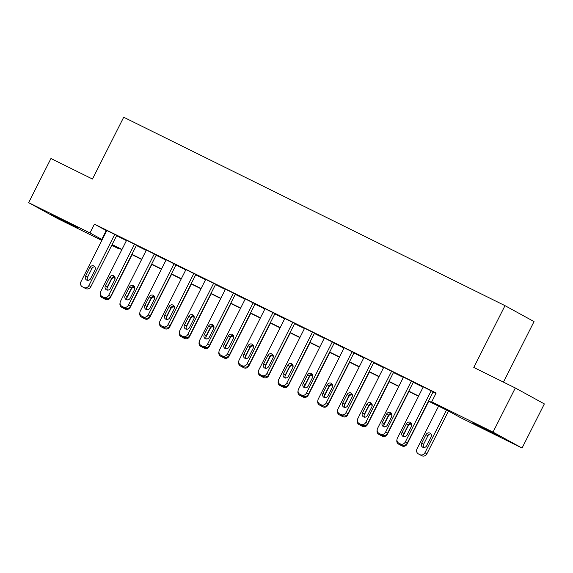 <?xml version="1.0" encoding="UTF-8"?>
<svg xmlns="http://www.w3.org/2000/svg" width="573" height="573" viewBox="0 0 573 573"><rect width="100%" height="100%" fill="white"/><g stroke="black" fill="none" stroke-linecap="round" stroke-linejoin="round"><path stroke-width="0.86" d="M58.009 217.625L77.907 227.947L56.82 217.547L50.36 214.03L58.009 217.625M480.446 426.369L500.344 436.69L479.257 426.291L472.797 422.774L480.446 426.369M503.459 382.119L534.036 321.589L504.999 305.653L123.696 117.236L92.482 179.041L50.947 158.52L28.65 202.663L89.961 232.953L102.209 239.657M504.999 305.653L473.785 367.451L515.313 387.978L544.35 403.915L522.053 448.057L460.742 417.76L448.974 411.299L428.439 401.157M119.256 248.374L118.991 248.89L111.742 245.308M101.829 240.409L57.687 218.6L28.65 202.663M428.561 400.914L443.481 408.284L431.705 401.823L436.168 392.999L94.416 224.129L106.671 230.826M116.584 235.725L126.447 240.596M136.367 245.495L146.222 250.372M156.143 255.272L165.998 260.142M175.918 265.041L185.781 269.919M195.694 274.818L205.557 279.688M215.469 284.588L225.332 289.458M235.252 294.357L245.108 299.235M255.028 304.134L264.884 309.005M274.804 313.904L284.666 318.781M294.579 323.681L304.442 328.551M314.355 333.45L324.218 338.321M334.138 343.22L343.993 348.098M353.913 352.997L363.776 357.867M373.689 362.766L383.552 367.644M393.465 372.543L403.328 377.414M413.24 382.313L423.103 387.183M433.023 392.082L435.91 393.515M433.152 391.817L423.268 386.868M413.377 382.048L403.485 377.091M393.601 372.271L383.709 367.322M373.825 362.501L363.934 357.552M354.05 352.732L344.158 347.775M334.267 342.955L324.382 338.006M314.491 333.185L304.6 328.229M294.715 323.408L284.824 318.459M274.94 313.639L265.048 308.689M255.164 303.869L245.273 298.913M235.381 294.092L225.497 289.143M215.606 284.323L205.714 279.366M195.83 274.546L185.939 269.596M176.054 264.776L166.163 259.827M156.279 255.006L146.387 250.05M136.496 245.23L126.612 240.28M116.72 235.46L106.829 230.504M515.313 387.978L493.016 432.121L522.053 448.057M94.416 224.129L89.961 232.953M431.705 401.823L493.016 432.121M112.129 244.556L121.985 249.427M131.905 254.326L141.767 259.197M151.68 264.096L161.543 268.973M171.456 273.873L181.319 278.743M191.232 283.642L201.094 288.52M211.014 293.419L220.87 298.289M230.79 303.189L240.653 308.059M250.566 312.958L260.429 317.836M270.341 322.735L280.204 327.606M290.117 332.505L299.98 337.382M309.9 342.282L319.755 347.152M329.676 352.051L339.538 356.922M349.451 361.821L359.314 366.699M369.227 371.598L379.09 376.468M389.01 381.367L398.865 386.245M408.785 391.144L418.641 396.015M111.9 245L118.991 248.89M418.519 396.258L408.664 391.38M398.744 386.481L388.888 381.611M378.968 376.712L369.105 371.834M359.192 366.935L349.329 362.064M339.417 357.165L329.554 352.295M319.634 347.396L309.778 342.518M299.858 337.619L290.002 332.748M280.082 327.849L270.22 322.971M260.307 318.072L250.444 313.202M240.531 308.303L230.668 303.432M220.748 298.533L210.893 293.655M200.973 288.756L191.11 283.886M181.197 278.987L171.334 274.109M161.421 269.21L151.559 264.339M141.646 259.44L131.783 254.57M121.863 249.67L112.007 244.793M106.191 230.59L101.729 239.414M431.19 390.743L405.326 441.948A3.954 3.531 -61.2 0 1 400.377 443.917L398.794 443.137A3.954 3.531 -61.2 0 1 398.679 443.072A3.954 3.531 -61.2 0 1 397.418 438.037L423.282 386.832M400.52 444.082A3.954 3.531 118.8 0 0 400.634 444.147A3.954 3.531 118.8 0 0 400.756 444.211L402.339 444.992A3.954 3.531 118.8 0 0 407.288 443.029L433.174 391.789M407.117 434.886A3.166 2.822 118.8 0 1 402.053 432.386L406.329 423.913A3.166 2.822 118.8 0 1 411.393 426.412L407.117 434.886M404.166 436.726A3.166 2.822 118.8 0 1 404.015 433.46L408.291 424.987A3.166 2.822 118.8 0 1 411.242 423.153M446.489 410.075L424.944 452.72A3.954 3.531 -61.2 0 1 419.995 454.683L418.412 453.902A3.954 3.531 -61.2 0 1 418.297 453.837A3.954 3.531 -61.2 0 1 417.037 448.809L438.574 406.164M448.494 411.063L426.906 453.795A3.954 3.531 118.8 0 1 421.957 455.764L420.374 454.983A3.954 3.531 118.8 0 1 420.253 454.919A3.954 3.531 118.8 0 1 420.138 454.847M430.86 433.919A3.166 2.822 -61.2 0 0 427.909 435.759L423.633 444.233A3.166 2.822 -61.2 0 0 423.784 447.492M426.735 445.658L431.011 437.185A3.166 2.822 -61.2 0 0 425.947 434.678L421.671 443.158A3.166 2.822 -61.2 0 0 426.735 445.658M411.414 380.973L385.55 432.178A3.954 3.531 -61.2 0 1 380.601 434.148L379.018 433.36A3.954 3.531 -61.2 0 1 378.896 433.303A3.954 3.531 -61.2 0 1 377.636 428.267L403.507 377.063M380.744 434.313A3.954 3.531 118.8 0 0 380.859 434.377A3.954 3.531 118.8 0 0 380.981 434.441L382.563 435.222A3.954 3.531 118.8 0 0 387.513 433.252L413.398 382.012M387.334 425.116A3.166 2.822 118.8 0 1 382.277 422.616L386.553 414.136A3.166 2.822 118.8 0 1 391.617 416.643L387.334 425.116M384.39 426.949A3.166 2.822 118.8 0 1 384.232 423.691L388.515 415.217A3.166 2.822 118.8 0 1 391.466 413.384M391.638 371.197L365.775 422.401A3.954 3.531 -61.2 0 1 360.825 424.371L359.242 423.59A3.954 3.531 -61.2 0 1 359.121 423.526A3.954 3.531 -61.2 0 1 357.86 418.498L383.731 367.286M360.969 424.536A3.954 3.531 118.8 0 0 361.083 424.607A3.954 3.531 118.8 0 0 361.205 424.665L362.788 425.445A3.954 3.531 118.8 0 0 367.737 423.483L393.615 372.242M367.558 415.346A3.166 2.822 118.8 0 1 362.494 412.839L366.777 404.366A3.166 2.822 118.8 0 1 371.841 406.866L367.558 415.346M364.607 417.18A3.166 2.822 118.8 0 1 364.457 413.921L368.74 405.44A3.166 2.822 118.8 0 1 371.691 403.607M371.863 361.427L345.992 412.632A3.954 3.531 -61.2 0 1 341.05 414.601L339.467 413.821A3.954 3.531 -61.2 0 1 339.345 413.756A3.954 3.531 -61.2 0 1 338.084 408.721L363.948 357.516M341.186 414.766A3.954 3.531 118.8 0 0 341.307 414.831A3.954 3.531 118.8 0 0 341.429 414.895L343.012 415.676A3.954 3.531 118.8 0 0 347.954 413.706L373.84 362.465M347.782 405.569A3.166 2.822 118.8 0 1 342.718 403.07L347.002 394.596A3.166 2.822 118.8 0 1 352.066 397.096L347.782 405.569M344.831 407.403A3.166 2.822 118.8 0 1 344.681 404.144L348.964 395.671A3.166 2.822 118.8 0 1 351.908 393.837M428.711 401.293L407.131 444.025A3.954 3.531 118.8 0 1 402.182 445.987L400.599 445.207A3.954 3.531 118.8 0 1 400.477 445.142A3.954 3.531 118.8 0 1 400.362 445.078M411.085 424.149A3.166 2.822 -61.2 0 0 408.134 425.983L403.85 434.463A3.166 2.822 -61.2 0 0 403.636 434.986M411.607 425.882A3.166 2.822 -61.2 0 0 410.118 423.325M396.953 439.82A3.954 3.531 -61.2 0 0 398.514 444.068A3.954 3.531 -61.2 0 0 398.636 444.132L400.219 444.913A3.954 3.531 -61.2 0 0 402.604 445.114M408.936 391.517L387.355 434.248A3.954 3.531 118.8 0 1 382.406 436.218L380.823 435.437A3.954 3.531 118.8 0 1 380.701 435.373A3.954 3.531 118.8 0 1 380.587 435.308M391.309 414.379A3.166 2.822 -61.2 0 0 388.358 416.213L384.075 424.686A3.166 2.822 -61.2 0 0 383.86 425.216M391.832 416.113A3.166 2.822 -61.2 0 0 390.342 413.556M377.17 430.044A3.954 3.531 -61.2 0 0 378.739 434.298A3.954 3.531 -61.2 0 0 378.86 434.355L380.443 435.143A3.954 3.531 -61.2 0 0 382.828 435.337M389.16 381.747L367.572 424.478A3.954 3.531 118.8 0 1 362.63 426.441L361.047 425.66A3.954 3.531 118.8 0 1 360.926 425.603A3.954 3.531 118.8 0 1 360.804 425.531M371.526 404.602A3.166 2.822 -61.2 0 0 368.582 406.436L364.299 414.916A3.166 2.822 -61.2 0 0 364.084 415.439M372.056 406.343A3.166 2.822 -61.2 0 0 370.566 403.786M357.394 420.274A3.954 3.531 -61.2 0 0 358.963 424.521A3.954 3.531 -61.2 0 0 359.085 424.586L360.668 425.367A3.954 3.531 -61.2 0 0 363.053 425.567M352.087 351.65L326.216 402.862A3.954 3.531 -61.2 0 1 321.267 404.825L319.691 404.044A3.954 3.531 -61.2 0 1 319.569 403.979A3.954 3.531 -61.2 0 1 318.309 398.951L344.172 347.747M321.41 404.989A3.954 3.531 118.8 0 0 321.532 405.061A3.954 3.531 118.8 0 0 321.646 405.118L323.229 405.906A3.954 3.531 118.8 0 0 328.179 403.936L354.064 352.696M328.007 395.8A3.166 2.822 118.8 0 1 322.943 393.3L327.226 384.82A3.166 2.822 118.8 0 1 332.29 387.327L328.007 395.8M325.056 397.633A3.166 2.822 118.8 0 1 324.905 394.374L329.189 385.901A3.166 2.822 118.8 0 1 332.132 384.06M369.384 371.97L347.797 414.702A3.954 3.531 118.8 0 1 342.847 416.671L341.264 415.891A3.954 3.531 118.8 0 1 341.15 415.826A3.954 3.531 118.8 0 1 341.028 415.762M351.75 394.833A3.166 2.822 -61.2 0 0 348.807 396.666L344.523 405.14A3.166 2.822 -61.2 0 0 344.309 405.67M352.28 396.566A3.166 2.822 -61.2 0 0 350.791 394.009M337.619 410.504A3.954 3.531 -61.2 0 0 339.187 414.752A3.954 3.531 -61.2 0 0 339.309 414.816L340.885 415.597A3.954 3.531 -61.2 0 0 343.277 415.79M332.304 341.88L306.44 393.085A3.954 3.531 -61.2 0 1 301.491 395.055L299.908 394.274A3.954 3.531 -61.2 0 1 299.794 394.21A3.954 3.531 -61.2 0 1 298.533 389.174L324.397 337.97M301.634 395.22A3.954 3.531 118.8 0 0 301.749 395.284A3.954 3.531 118.8 0 0 301.871 395.349L303.454 396.129A3.954 3.531 118.8 0 0 308.403 394.16L334.288 342.919M308.231 386.023A3.166 2.822 118.8 0 1 303.167 383.523L307.443 375.05A3.166 2.822 118.8 0 1 312.507 377.55L308.231 386.023M305.28 387.864A3.166 2.822 118.8 0 1 305.13 384.598L309.406 376.124A3.166 2.822 118.8 0 1 312.357 374.291M349.609 362.2L328.021 404.932A3.954 3.531 118.8 0 1 323.072 406.902L321.489 406.121A3.954 3.531 118.8 0 1 321.367 406.056A3.954 3.531 118.8 0 1 321.252 405.985M331.975 385.056A3.166 2.822 -61.2 0 0 329.024 386.897L324.748 395.37A3.166 2.822 -61.2 0 0 324.533 395.9M332.505 386.796A3.166 2.822 -61.2 0 0 331.015 384.239M317.843 400.728A3.954 3.531 -61.2 0 0 319.412 404.975A3.954 3.531 -61.2 0 0 319.526 405.039L321.109 405.82A3.954 3.531 -61.2 0 0 323.494 406.021M312.529 332.104L286.665 383.316A3.954 3.531 -61.2 0 1 281.715 385.285L280.133 384.497A3.954 3.531 -61.2 0 1 280.011 384.44A3.954 3.531 -61.2 0 1 278.75 379.405L304.621 328.2M281.859 385.443A3.954 3.531 118.8 0 0 281.973 385.514A3.954 3.531 118.8 0 0 282.095 385.579L283.678 386.36A3.954 3.531 118.8 0 0 288.627 384.39L314.513 333.149M288.448 376.253A3.166 2.822 118.8 0 1 283.391 373.754L287.667 365.273A3.166 2.822 118.8 0 1 292.731 367.78L288.448 376.253M285.504 378.087A3.166 2.822 118.8 0 1 285.347 374.828L289.63 366.355A3.166 2.822 118.8 0 1 292.581 364.521M292.753 322.334L266.889 373.539A3.954 3.531 -61.2 0 1 261.94 375.508L260.357 374.728A3.954 3.531 -61.2 0 1 260.235 374.663A3.954 3.531 -61.2 0 1 258.975 369.635L284.845 318.423M262.083 375.673A3.954 3.531 118.8 0 0 262.198 375.745A3.954 3.531 118.8 0 0 262.319 375.802L263.902 376.583A3.954 3.531 118.8 0 0 268.852 374.62L294.73 323.38M268.673 366.484A3.166 2.822 118.8 0 1 263.609 363.977L267.892 355.504A3.166 2.822 118.8 0 1 272.956 358.003L268.673 366.484M265.722 368.317A3.166 2.822 118.8 0 1 265.571 365.058L269.854 356.578A3.166 2.822 118.8 0 1 272.805 354.744M272.977 312.564L247.106 363.769A3.954 3.531 -61.2 0 1 242.164 365.739L240.581 364.958A3.954 3.531 -61.2 0 1 240.459 364.894A3.954 3.531 -61.2 0 1 239.199 359.858L265.063 308.654M242.3 365.903A3.954 3.531 118.8 0 0 242.422 365.968A3.954 3.531 118.8 0 0 242.544 366.032L244.127 366.813A3.954 3.531 118.8 0 0 249.069 364.843L274.954 313.603M248.897 356.707A3.166 2.822 118.8 0 1 243.833 354.207L248.116 345.734A3.166 2.822 118.8 0 1 253.18 348.234L248.897 356.707M245.946 358.54A3.166 2.822 118.8 0 1 245.796 355.281L250.079 346.808A3.166 2.822 118.8 0 1 253.022 344.975M253.202 302.788L227.331 353.999A3.954 3.531 -61.2 0 1 222.381 355.962L220.806 355.181A3.954 3.531 -61.2 0 1 220.684 355.117A3.954 3.531 -61.2 0 1 219.423 350.089L245.287 298.884M222.525 356.127A3.954 3.531 118.8 0 0 222.646 356.198A3.954 3.531 118.8 0 0 222.761 356.256L224.344 357.043A3.954 3.531 118.8 0 0 229.293 355.074L255.178 303.833M229.121 346.937A3.166 2.822 118.8 0 1 224.057 344.437L228.341 335.957A3.166 2.822 118.8 0 1 233.404 338.457L229.121 346.937M226.17 348.771A3.166 2.822 118.8 0 1 226.02 345.512L230.303 337.039A3.166 2.822 118.8 0 1 233.247 335.198M329.826 352.431L308.245 395.162A3.954 3.531 118.8 0 1 303.296 397.125L301.713 396.344A3.954 3.531 118.8 0 1 301.591 396.28A3.954 3.531 118.8 0 1 301.477 396.215M312.199 375.286A3.166 2.822 -61.2 0 0 309.248 377.12L304.965 385.593A3.166 2.822 -61.2 0 0 304.75 386.123M312.722 377.02A3.166 2.822 -61.2 0 0 311.232 374.463M298.067 390.958A3.954 3.531 -61.2 0 0 299.629 395.205A3.954 3.531 -61.2 0 0 299.751 395.27L301.334 396.05A3.954 3.531 -61.2 0 0 303.719 396.251M310.05 342.654L288.47 385.385A3.954 3.531 118.8 0 1 283.52 387.355L281.937 386.574A3.954 3.531 118.8 0 1 281.816 386.51A3.954 3.531 118.8 0 1 281.701 386.438M292.423 365.517A3.166 2.822 -61.2 0 0 289.472 367.35L285.189 375.824A3.166 2.822 -61.2 0 0 284.974 376.354M292.946 367.25A3.166 2.822 -61.2 0 0 291.456 364.693M278.285 381.181A3.954 3.531 -61.2 0 0 279.853 385.436A3.954 3.531 -61.2 0 0 279.975 385.493L281.558 386.281A3.954 3.531 -61.2 0 0 283.943 386.474M290.275 332.884L268.687 375.616A3.954 3.531 118.8 0 1 263.738 377.578L262.162 376.798A3.954 3.531 118.8 0 1 262.04 376.74A3.954 3.531 118.8 0 1 261.918 376.669M272.641 355.74A3.166 2.822 -61.2 0 0 269.697 357.573L265.414 366.054A3.166 2.822 -61.2 0 0 265.199 366.577M273.171 357.48A3.166 2.822 -61.2 0 0 271.681 354.916M258.509 371.411A3.954 3.531 -61.2 0 0 260.078 375.659A3.954 3.531 -61.2 0 0 260.199 375.723L261.782 376.504A3.954 3.531 -61.2 0 0 264.167 376.705M270.499 323.108L248.911 365.839A3.954 3.531 118.8 0 1 243.962 367.809L242.379 367.028A3.954 3.531 118.8 0 1 242.264 366.964A3.954 3.531 118.8 0 1 242.143 366.899M252.865 345.97A3.166 2.822 -61.2 0 0 249.921 347.804L245.638 356.277A3.166 2.822 -61.2 0 0 245.423 356.807M253.395 347.704A3.166 2.822 -61.2 0 0 251.905 345.147M238.733 361.642A3.954 3.531 -61.2 0 0 240.302 365.889A3.954 3.531 -61.2 0 0 240.424 365.954L241.999 366.734A3.954 3.531 -61.2 0 0 244.392 366.928M233.419 293.018L207.555 344.223A3.954 3.531 -61.2 0 1 202.606 346.192L201.023 345.412A3.954 3.531 -61.2 0 1 200.908 345.347A3.954 3.531 -61.2 0 1 199.648 340.312L225.511 289.107M202.749 346.357A3.954 3.531 118.8 0 0 202.863 346.421A3.954 3.531 118.8 0 0 202.985 346.486L204.568 347.267A3.954 3.531 118.8 0 0 209.517 345.297L235.403 294.056M209.346 337.16A3.166 2.822 118.8 0 1 204.282 334.661L208.558 326.187A3.166 2.822 118.8 0 1 213.622 328.687L209.346 337.16M206.395 339.001A3.166 2.822 118.8 0 1 206.244 335.735L210.52 327.262A3.166 2.822 118.8 0 1 213.471 325.428M250.723 313.338L229.136 356.069A3.954 3.531 118.8 0 1 224.186 358.039L222.603 357.251A3.954 3.531 118.8 0 1 222.482 357.194A3.954 3.531 118.8 0 1 222.367 357.122M233.089 336.193A3.166 2.822 -61.2 0 0 230.138 338.034L225.862 346.507A3.166 2.822 -61.2 0 0 225.647 347.037M233.619 337.934A3.166 2.822 -61.2 0 0 232.129 335.377M218.958 351.865A3.954 3.531 -61.2 0 0 220.526 356.112A3.954 3.531 -61.2 0 0 220.641 356.177L222.224 356.958A3.954 3.531 -61.2 0 0 224.609 357.158M213.643 283.241L187.779 334.453A3.954 3.531 -61.2 0 1 182.83 336.415L181.247 335.635A3.954 3.531 -61.2 0 1 181.125 335.577A3.954 3.531 -61.2 0 1 179.865 330.542L205.736 279.338M182.973 336.58A3.954 3.531 118.8 0 0 183.088 336.652A3.954 3.531 118.8 0 0 183.21 336.716L184.793 337.497A3.954 3.531 118.8 0 0 189.742 335.527L215.627 284.287M189.563 327.391A3.166 2.822 118.8 0 1 184.499 324.891L188.782 316.411A3.166 2.822 118.8 0 1 193.846 318.917L189.563 327.391M186.619 329.224A3.166 2.822 118.8 0 1 186.461 325.965L190.745 317.492A3.166 2.822 118.8 0 1 193.695 315.651M230.94 303.568L209.36 346.293A3.954 3.531 118.8 0 1 204.411 348.262L202.828 347.482A3.954 3.531 118.8 0 1 202.706 347.417A3.954 3.531 118.8 0 1 202.591 347.353M213.314 326.424A3.166 2.822 -61.2 0 0 210.363 328.257L206.079 336.731A3.166 2.822 -61.2 0 0 205.865 337.261M213.836 328.157A3.166 2.822 -61.2 0 0 212.347 325.6M199.182 342.095A3.954 3.531 -61.2 0 0 200.743 346.343A3.954 3.531 -61.2 0 0 200.865 346.407L202.448 347.188A3.954 3.531 -61.2 0 0 204.833 347.381M193.867 273.471L168.004 324.676A3.954 3.531 -61.2 0 1 163.054 326.646L161.471 325.865A3.954 3.531 -61.2 0 1 161.35 325.801A3.954 3.531 -61.2 0 1 160.089 320.773L185.96 269.561M163.198 326.811A3.954 3.531 118.8 0 0 163.312 326.882A3.954 3.531 118.8 0 0 163.434 326.939L165.017 327.72A3.954 3.531 118.8 0 0 169.966 325.758L195.844 274.517M169.787 317.621A3.166 2.822 118.8 0 1 164.723 315.114L169.006 306.641A3.166 2.822 118.8 0 1 174.07 309.141L169.787 317.621M166.836 319.455A3.166 2.822 118.8 0 1 166.686 316.196L170.969 307.715A3.166 2.822 118.8 0 1 173.92 305.882M174.092 263.702L148.221 314.906A3.954 3.531 -61.2 0 1 143.279 316.876L141.696 316.095A3.954 3.531 -61.2 0 1 141.574 316.031A3.954 3.531 -61.2 0 1 140.313 310.996L166.177 259.791M143.415 317.041A3.954 3.531 118.8 0 0 143.537 317.105A3.954 3.531 118.8 0 0 143.658 317.17L145.234 317.951A3.954 3.531 118.8 0 0 150.183 315.981L176.069 264.74M150.011 307.844A3.166 2.822 118.8 0 1 144.948 305.345L149.231 296.871A3.166 2.822 118.8 0 1 154.295 299.371L150.011 307.844M147.06 309.678A3.166 2.822 118.8 0 1 146.91 306.419L151.193 297.946A3.166 2.822 118.8 0 1 154.137 296.112M154.316 253.925L128.445 305.137A3.954 3.531 -61.2 0 1 123.496 307.099L121.913 306.319A3.954 3.531 -61.2 0 1 121.798 306.254A3.954 3.531 -61.2 0 1 120.538 301.226L146.402 250.014M123.639 307.264A3.954 3.531 118.8 0 0 123.761 307.336A3.954 3.531 118.8 0 0 123.875 307.393L125.458 308.181A3.954 3.531 118.8 0 0 130.408 306.211L156.293 254.971M130.236 298.075A3.166 2.822 118.8 0 1 125.172 295.568L129.455 287.094A3.166 2.822 118.8 0 1 134.512 289.594L130.236 298.075M127.285 299.908A3.166 2.822 118.8 0 1 127.134 296.649L131.418 288.176A3.166 2.822 118.8 0 1 134.361 286.335M134.533 244.155L108.669 295.36A3.954 3.531 -61.2 0 1 103.72 297.33L102.137 296.549A3.954 3.531 -61.2 0 1 102.023 296.485A3.954 3.531 -61.2 0 1 100.762 291.449L126.626 240.245M103.863 297.494A3.954 3.531 118.8 0 0 103.978 297.559A3.954 3.531 118.8 0 0 104.1 297.623L105.683 298.404A3.954 3.531 118.8 0 0 110.632 296.434L136.517 245.194M110.46 288.298A3.166 2.822 118.8 0 1 105.396 285.798L109.672 277.325A3.166 2.822 118.8 0 1 114.736 279.825L110.46 288.298M107.509 290.139A3.166 2.822 118.8 0 1 107.359 286.872L111.635 278.399A3.166 2.822 118.8 0 1 114.586 276.566M114.758 234.378L88.894 285.59A3.954 3.531 -61.2 0 1 83.945 287.553L82.362 286.772A3.954 3.531 -61.2 0 1 82.24 286.715A3.954 3.531 -61.2 0 1 80.979 281.68L106.85 230.475M84.088 287.718A3.954 3.531 118.8 0 0 84.202 287.789A3.954 3.531 118.8 0 0 84.324 287.854L85.907 288.634A3.954 3.531 118.8 0 0 90.856 286.665L116.734 235.424M90.677 278.528A3.166 2.822 118.8 0 1 85.613 276.028L89.897 267.548A3.166 2.822 118.8 0 1 94.96 270.055L90.677 278.528M87.733 280.362A3.166 2.822 118.8 0 1 87.576 277.103L91.859 268.63A3.166 2.822 118.8 0 1 94.81 266.789M211.165 293.791L189.584 336.523A3.954 3.531 118.8 0 1 184.635 338.493L183.052 337.712A3.954 3.531 118.8 0 1 182.93 337.647A3.954 3.531 118.8 0 1 182.816 337.576M193.538 316.647A3.166 2.822 -61.2 0 0 190.587 318.488L186.304 326.961A3.166 2.822 -61.2 0 0 186.089 327.491M194.061 318.387A3.166 2.822 -61.2 0 0 192.571 315.83M179.399 332.319A3.954 3.531 -61.2 0 0 180.968 336.573A3.954 3.531 -61.2 0 0 181.089 336.63L182.672 337.411A3.954 3.531 -61.2 0 0 185.058 337.612M191.389 284.022L169.801 326.753A3.954 3.531 118.8 0 1 164.852 328.716L163.276 327.935A3.954 3.531 118.8 0 1 163.155 327.878A3.954 3.531 118.8 0 1 163.033 327.806M173.755 306.877A3.166 2.822 -61.2 0 0 170.811 308.711L166.528 317.191A3.166 2.822 -61.2 0 0 166.313 317.714M174.285 308.618A3.166 2.822 -61.2 0 0 172.795 306.054M159.623 322.549A3.954 3.531 -61.2 0 0 161.192 326.796A3.954 3.531 -61.2 0 0 161.314 326.861L162.897 327.641A3.954 3.531 -61.2 0 0 165.282 327.842M171.614 274.245L150.026 316.976A3.954 3.531 118.8 0 1 145.076 318.946L143.494 318.165A3.954 3.531 118.8 0 1 143.379 318.101A3.954 3.531 118.8 0 1 143.257 318.036M153.979 297.108A3.166 2.822 -61.2 0 0 151.036 298.941L146.752 307.415A3.166 2.822 -61.2 0 0 146.538 307.945M154.509 298.841A3.166 2.822 -61.2 0 0 153.02 296.284M139.848 312.779A3.954 3.531 -61.2 0 0 141.416 317.027A3.954 3.531 -61.2 0 0 141.531 317.091L143.114 317.872A3.954 3.531 -61.2 0 0 145.506 318.065M151.831 264.475L130.25 307.207A3.954 3.531 118.8 0 1 125.301 309.176L123.718 308.389A3.954 3.531 118.8 0 1 123.596 308.331A3.954 3.531 118.8 0 1 123.482 308.26M134.204 287.331A3.166 2.822 -61.2 0 0 131.253 289.172L126.977 297.645A3.166 2.822 -61.2 0 0 126.755 298.175M134.734 289.071A3.166 2.822 -61.2 0 0 133.244 286.514M120.072 303.002A3.954 3.531 -61.2 0 0 121.641 307.25A3.954 3.531 -61.2 0 0 121.755 307.314L123.338 308.095A3.954 3.531 -61.2 0 0 125.723 308.295M132.055 254.706L110.474 297.43A3.954 3.531 118.8 0 1 105.525 299.4L103.942 298.619A3.954 3.531 118.8 0 1 103.82 298.554A3.954 3.531 118.8 0 1 103.706 298.49M114.428 277.561A3.166 2.822 -61.2 0 0 111.477 279.395L107.194 287.868A3.166 2.822 -61.2 0 0 106.979 288.398M114.951 279.295A3.166 2.822 -61.2 0 0 113.461 276.738M100.296 293.233A3.954 3.531 -61.2 0 0 101.858 297.48A3.954 3.531 -61.2 0 0 101.98 297.545L103.563 298.325A3.954 3.531 -61.2 0 0 105.948 298.519M407.288 443.029L405.326 441.948M402.339 444.992L400.377 443.917M400.756 444.211L398.794 443.137M402.053 432.386L404.015 433.46M406.329 423.913L408.291 424.987M424.944 452.72L426.906 453.795M418.412 453.902L420.374 454.983M419.995 454.683L421.957 455.764M423.633 444.233L421.671 443.158M427.909 435.759L425.947 434.678M387.513 433.252L385.55 432.178M382.563 435.222L380.601 434.148M380.981 434.441L379.018 433.36M382.277 422.616L384.232 423.691M386.553 414.136L388.515 415.217M367.737 423.483L365.775 422.401M362.788 425.445L360.825 424.371M361.205 424.665L359.242 423.59M362.494 412.839L364.457 413.921M366.777 404.366L368.74 405.44M347.954 413.706L345.992 412.632M343.012 415.676L341.05 414.601M341.429 414.895L339.467 413.821M342.718 403.07L344.681 404.144M347.002 394.596L348.964 395.671M406.773 443.824L407.131 444.025M398.636 444.132L400.599 445.207M400.219 444.913L402.182 445.987M386.99 434.055L387.355 434.248M378.86 434.355L380.823 435.437M380.443 435.143L382.406 436.218M367.214 424.278L367.572 424.478M359.085 424.586L361.047 425.66M360.668 425.367L362.63 426.441M328.179 403.936L326.216 402.862M323.229 405.906L321.267 404.825M321.646 405.118L319.691 404.044M322.943 393.3L324.905 394.374M327.226 384.82L329.189 385.901M347.439 414.508L347.797 414.702M339.309 414.816L341.264 415.891M340.885 415.597L342.847 416.671M308.403 394.16L306.44 393.085M303.454 396.129L301.491 395.055M301.871 395.349L299.908 394.274M303.167 383.523L305.13 384.598M307.443 375.05L309.406 376.124M327.663 404.731L328.021 404.932M319.526 405.039L321.489 406.121M321.109 405.82L323.072 406.902M288.627 384.39L286.665 383.316M283.678 386.36L281.715 385.285M282.095 385.579L280.133 384.497M283.391 373.754L285.347 374.828M287.667 365.273L289.63 366.355M268.852 374.62L266.889 373.539M263.902 376.583L261.94 375.508M262.319 375.802L260.357 374.728M263.609 363.977L265.571 365.058M267.892 355.504L269.854 356.578M249.069 364.843L247.106 363.769M244.127 366.813L242.164 365.739M242.544 366.032L240.581 364.958M243.833 354.207L245.796 355.281M248.116 345.734L250.079 346.808M229.293 355.074L227.331 353.999M224.344 357.043L222.381 355.962M222.761 356.256L220.806 355.181M224.057 344.437L226.02 345.512M228.341 335.957L230.303 337.039M307.887 394.962L308.245 395.162M299.751 395.27L301.713 396.344M301.334 396.05L303.296 397.125M288.104 385.192L288.47 385.385M279.975 385.493L281.937 386.574M281.558 386.281L283.52 387.355M268.329 375.415L268.687 375.616M260.199 375.723L262.162 376.798M261.782 376.504L263.738 377.578M248.553 365.646L248.911 365.839M240.424 365.954L242.379 367.028M241.999 366.734L243.962 367.809M209.517 345.297L207.555 344.223M204.568 347.267L202.606 346.192M202.985 346.486L201.023 345.412M204.282 334.661L206.244 335.735M208.558 326.187L210.52 327.262M228.777 355.869L229.136 356.069M220.641 356.177L222.603 357.251M222.224 356.958L224.186 358.039M189.742 335.527L187.779 334.453M184.793 337.497L182.83 336.415M183.21 336.716L181.247 335.635M184.499 324.891L186.461 325.965M188.782 316.411L190.745 317.492M209.002 346.099L209.36 346.293M200.865 346.407L202.828 347.482M202.448 347.188L204.411 348.262M169.966 325.758L168.004 324.676M165.017 327.72L163.054 326.646M163.434 326.939L161.471 325.865M164.723 315.114L166.686 316.196M169.006 306.641L170.969 307.715M150.183 315.981L148.221 314.906M145.234 317.951L143.279 316.876M143.658 317.17L141.696 316.095M144.948 305.345L146.91 306.419M149.231 296.871L151.193 297.946M130.408 306.211L128.445 305.137M125.458 308.181L123.496 307.099M123.875 307.393L121.913 306.319M125.172 295.568L127.134 296.649M129.455 287.094L131.418 288.176M110.632 296.434L108.669 295.36M105.683 298.404L103.72 297.33M104.1 297.623L102.137 296.549M105.396 285.798L107.359 286.872M109.672 277.325L111.635 278.399M90.856 286.665L88.894 285.59M85.907 288.634L83.945 287.553M84.324 287.854L82.362 286.772M85.613 276.028L87.576 277.103M89.897 267.548L91.859 268.63M189.219 336.33L189.584 336.523M181.089 336.63L183.052 337.712M182.672 337.411L184.635 338.493M169.443 326.553L169.801 326.753M161.314 326.861L163.276 327.935M162.897 327.641L164.852 328.716M149.668 316.783L150.026 316.976M141.531 317.091L143.494 318.165M143.114 317.872L145.076 318.946M129.892 307.006L130.25 307.207M121.755 307.314L123.718 308.389M123.338 308.095L125.301 309.176M110.116 297.237L110.474 297.43M101.98 297.545L103.942 298.619M103.563 298.325L105.525 299.4M400.634 444.147L398.679 443.072M418.297 453.837L420.253 454.919M380.859 434.377L378.896 433.303M361.083 424.607L359.121 423.526M341.307 414.831L339.345 413.756M398.514 444.068L400.477 445.142M378.739 434.298L380.701 435.373M358.963 424.521L360.926 425.603M321.532 405.061L319.569 403.979M339.187 414.752L341.15 415.826M301.749 395.284L299.794 394.21M319.412 404.975L321.367 406.056M281.973 385.514L280.011 384.44M262.198 375.745L260.235 374.663M242.422 365.968L240.459 364.894M222.646 356.198L220.684 355.117M299.629 395.205L301.591 396.28M279.853 385.436L281.816 386.51M260.078 375.659L262.04 376.74M240.302 365.889L242.264 366.964M202.863 346.421L200.908 345.347M220.526 356.112L222.482 357.194M183.088 336.652L181.125 335.577M200.743 346.343L202.706 347.417M163.312 326.882L161.35 325.801M143.537 317.105L141.574 316.031M123.761 307.336L121.798 306.254M103.978 297.559L102.023 296.485M84.202 287.789L82.24 286.715M180.968 336.573L182.93 337.647M161.192 326.796L163.155 327.878M141.416 317.027L143.379 318.101M121.641 307.25L123.596 308.331M101.858 297.48L103.82 298.554"/></g></svg>
